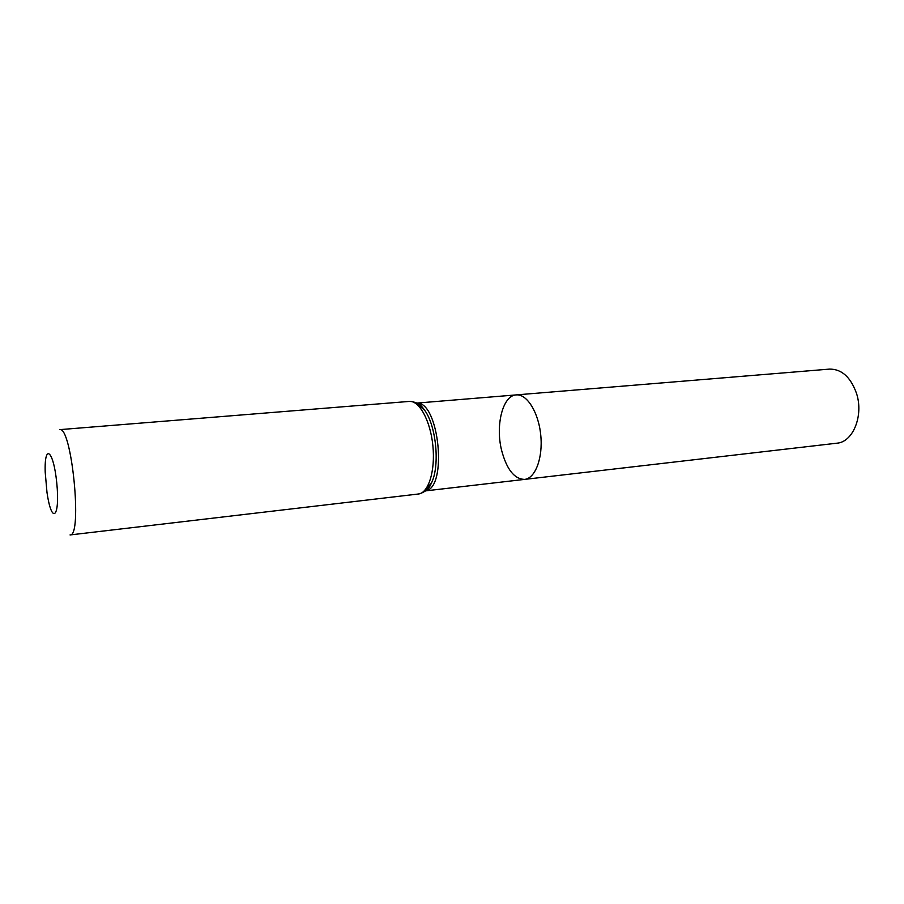 <?xml version="1.0" encoding="UTF-8"?>
<svg xmlns="http://www.w3.org/2000/svg" width="904" height="904" viewBox="0 0 904 904"><rect width="100%" height="100%" fill="white"/><g stroke="black" fill="none" stroke-linecap="round" stroke-linejoin="round"><path stroke-width="1.36" d="M516.229 394.901C526.919 393.76 538.558 412.326 540.75 435.129C543.078 457.921 535.315 478.419 524.602 479.391C514.365 479.12 506.715 469.447 501.618 450.384C495.268 425.309 502.76 395.364 516.229 394.901C526.919 393.76 538.558 412.326 540.75 435.129C543.078 457.921 535.315 478.419 524.602 479.391L836.878 443.197C853.003 442.192 863.862 415.58 856.495 393.342C850.653 377.104 841.669 369.024 829.544 369.103L416.891 403.082M46.985 492.431L45.2 472.137C44.251 442.655 53.573 450.158 56.782 483.098C60.105 516.026 52.432 525.201 47.573 496.115L46.985 492.431M418.428 494.002C428.451 493.121 435.434 470.826 432.892 445.819C430.485 420.801 419.253 400.314 409.252 401.421L59.607 429.649C71.665 425.287 82.727 536.852 70.049 534.942L418.428 494.002C424.609 492.669 429.084 488.702 431.886 482.103L425.027 491.245M417.038 403.15C439.152 401.749 447.683 487.81 425.727 490.77M416.258 402.822L424.79 410.439C436.112 425.999 439.932 464.622 431.886 482.103C429.456 487.606 427.4 490.465 425.694 490.702M425.592 490.872L524.602 479.391M409.252 401.421C415.569 401.512 420.744 404.517 424.79 410.439C421.332 405.523 418.744 403.116 417.026 403.229"/></g></svg>

